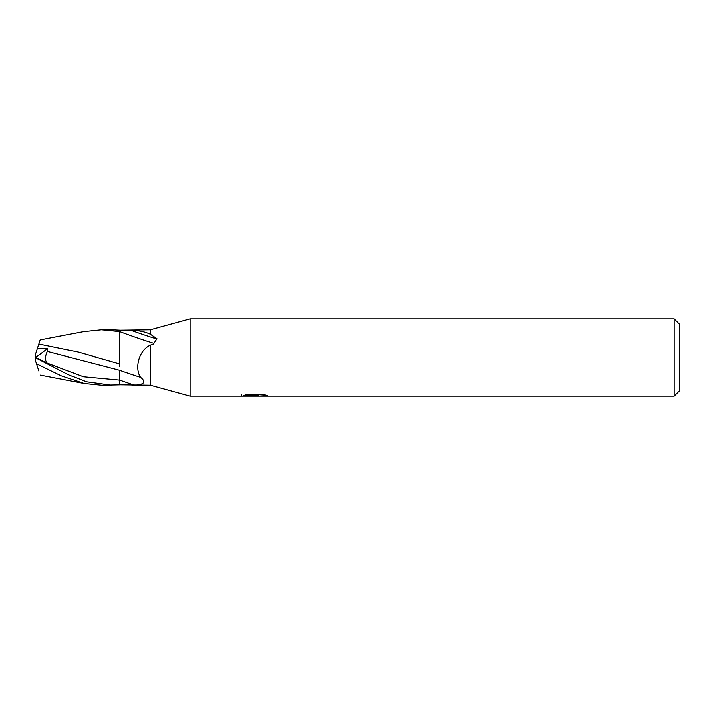 <?xml version="1.0" encoding="UTF-8"?>
<svg xmlns="http://www.w3.org/2000/svg" width="715" height="715" viewBox="0 0 715 715"><rect width="100%" height="100%" fill="white"/><g stroke="black" fill="none" stroke-linecap="round" stroke-linejoin="round"><path stroke-width="1.07" d="M679.25 390.962L674.102 396.11L674.102 318.89L679.25 324.038L679.25 390.962M674.102 396.11L190.19 396.11L150.293 385.171L119.405 384.75L119.405 379.978A41.577 1.367 -160.4 0 0 134.393 385.126L131.909 385.171M150.293 385.171L150.293 345.238C138.183 350.913 134.608 368.851 140.596 377.288C146.387 381.989 144.323 384.599 134.393 385.126M150.293 329.83L150.293 334.254C144.904 331.724 138.496 330.446 131.068 330.401C125.322 330.241 121.434 330.553 119.405 331.349L119.405 330.25L150.293 329.83L190.19 318.89L674.102 318.89M150.293 334.254L156.978 338.767L153.519 344.058L150.293 345.238M190.19 396.11L190.19 318.89M258.58 396.11L241.411 396.11L256.086 395.377L243.744 395.377L247.765 394.367L262.986 394.367L267.41 395.493L258.589 396.11M252.601 396.11L250.053 395.735M258.481 395.502L254.576 396.11M258.481 396.083L258.481 394.796L260.403 394.367M256.086 394.367L256.086 395.377M241.67 394.743L241.67 396.03M131.068 330.401A30.012 0.992 -160.4 0 0 156.773 338.981M119.405 331.563A28.573 0.938 -160.4 0 0 153.805 343.343M35.75 357.464L47.288 363.032C44.956 360.557 44.991 356.696 47.404 351.458L119.405 370.182A30.11 0.992 -160.4 0 0 140.596 377.288M119.405 366.303L119.405 330.196L111.379 329.83M83.476 331.68L101.521 329.821L111.576 329.83M101.521 329.83L119.405 331.608L119.405 341.091M119.405 370.182L119.405 384.804L102.754 385.171M111.576 385.171L86.426 381.739L68.336 374.633L35.75 357.795L35.75 356.812M38.887 370.915L35.75 361.263L35.75 357.795M36.545 363.712L61.177 375.715L84.191 383.463L101.521 385.179M38.887 344.085L40.228 339.956L38.887 344.085L78.123 352.084L119.405 363.828M37.314 348.911L38.976 343.808M47.404 351.458L47.753 348.607L37.421 348.589L35.75 353.737L35.75 357.536M35.777 357.482L47.753 348.607M47.288 363.032L83.351 376.716L119.405 380.04M35.75 357.723L42.551 360.923M256.086 394.823L258.481 394.823M40.228 339.956L84.2 331.537M40.228 375.044L84.2 383.463"/></g></svg>
